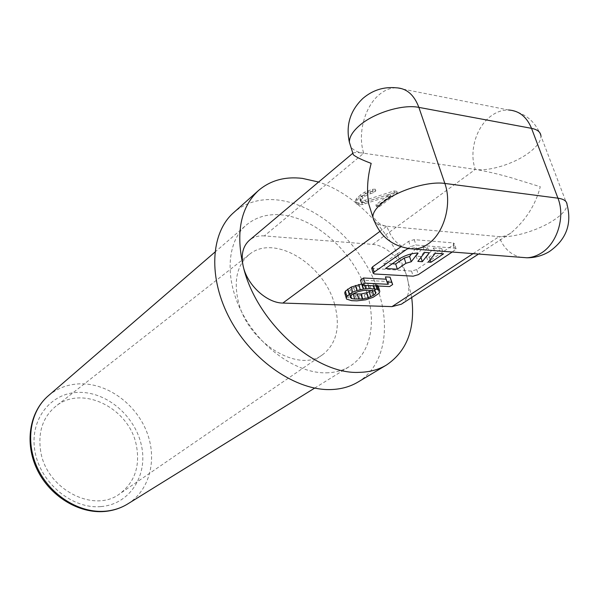 <?xml version="1.0" encoding="UTF-8"?>
<svg xmlns="http://www.w3.org/2000/svg" width="599" height="599" viewBox="0 0 599 599"><rect width="100%" height="100%" fill="white"/><g stroke="black" fill="none" stroke-linecap="round" stroke-linejoin="round"><path stroke-width="0.45" stroke-dasharray="3 2.25" d="M411.693 297.486L406.916 276.558C401.974 260.295 385.958 245.156 372.66 244.385L264.339 235.916L363.743 153.239C357.476 134.513 364.297 107.401 378.74 95.091C384.303 90.254 390.166 87.828 396.321 87.813L508.566 109.999C502.291 109.879 496.309 111.983 490.626 116.303C475.868 127.295 468.882 152.101 475.329 169.397C488.724 171.546 513.088 164.216 527.869 153.524C536.592 147.212 540.957 141.379 540.957 136.025L567.066 204.678C566.789 209.44 562.087 214.779 552.959 220.687C537.49 230.69 512.534 238.05 499.109 236.627C503.355 247.941 510.565 254.83 520.741 257.3M352.938 153.149L352.938 153.149C354.084 152.341 357.678 152.371 363.743 153.239C357.378 152.288 353.051 150.087 350.767 146.635M371.859 213.895C375.491 221.45 380.507 225.568 386.902 226.235L499.109 236.627C502.673 236.964 506.612 235.759 510.917 233.011C525.847 220.192 535.633 204.761 540.276 186.723L510.528 177.529C497.118 173.77 485.385 171.059 475.329 169.397L363.743 153.239M374.068 220.874C376.254 223.831 380.53 225.613 386.902 226.235C390.937 238.267 397.811 245.687 407.522 248.48M40.695 451.406C37.797 432.111 42.821 417.076 55.767 406.302C82.325 384.244 129.669 408.496 136.415 445.634C140.226 466.149 134.723 482.165 119.905 493.688C94.185 513.747 46.422 489.301 40.695 451.406M326.29 372.84C335.26 372.638 343.145 370.437 349.958 366.229C373.769 351.336 377.759 313.861 361.878 279.748C346.087 245.575 312.408 217.849 281.56 214.869C267.723 213.626 255.975 217.018 246.324 225.044C226.662 241.644 224.198 279.351 242.715 313.958C261.097 348.603 297.374 373.566 326.29 372.84M358.007 382.042C387.186 364.357 392.128 319.297 373.334 278.43C354.653 237.474 314.565 203.952 277.337 199.946C260.131 198.217 245.568 202.44 233.655 212.623M401.375 304.195C408.75 298.572 410.6 289.362 406.916 276.558C393.753 234.336 356.667 194.211 318.593 182.036M264.339 235.916C258.431 235.489 253.444 236.942 249.386 240.266M371.717 268.307L411.543 271.085L416.724 269.557L453.188 244.976L454.312 243.613L453.196 242.924L414.223 239.637L408.668 241.292L400.866 246.81M385.434 276.895L386.145 279.186M360.486 280.1L388.032 281.515L391.065 279.448M344.717 292.941L345.054 294.027L347.734 295.195L355.424 295.854L364.282 294.805L371.605 292.297L377.49 288.284L378.239 286.517L377.999 285.416L373.035 283.709L367.764 283.447L361.661 283.978M433.579 247.971L441.755 248.615L429.251 257.098L426.548 256.904L433.579 247.971L435.316 253.227M423.081 247.14L427.604 247.499L420.633 256.477L416.155 256.155L423.081 247.14L424.811 252.434M392.285 263.77L383.884 263.223L397.287 253.796L398.979 259.105M397.287 253.796C403.09 250.09 409.402 248.053 416.223 247.687L411.573 253.834M352.841 293.944L350.138 293.525L348.536 292.027L348.805 290.964L353.672 287.557L361.848 285.371L372.96 285.903L374.45 287.423L374.128 288.486L371.702 290.493M429.251 257.098L430.119 259.734M441.755 248.615L443.5 253.841M426.548 256.904L428.24 262.085M452.223 252.022L456.079 248.847L454.97 248.173L415.983 245.043L410.412 246.698L407.777 248.54M420.633 256.477L420.94 257.413M427.604 247.499L429.333 252.778M416.155 256.155L417.847 261.381M383.884 263.223L385.524 268.479M416.223 247.687L417.945 253.003M388.032 281.515L389.612 286.562M386.452 279.201L388.032 284.285M367.764 283.447L368.407 285.551M373.035 283.709L373.679 285.805M375.446 284.196L375.97 285.91M376.689 284.622L377.1 285.97M377.999 285.416L378.186 286.023M378.239 286.517L379.788 291.541M377.49 288.284L379.032 293.293M375.109 290.32L376.644 295.314M371.605 292.297L373.132 297.284M367.457 293.884L368.969 298.871M364.282 294.805L365.794 299.792M361.017 295.374L362.522 300.361M358.801 295.636L360.306 300.631M355.424 295.854L356.929 300.855M350.19 295.644L351.68 300.668M347.734 295.195L349.232 300.226M346.454 294.79L347.952 299.829M345.054 294.027L346.551 299.081M362.051 283.911L362.47 285.274M364.319 283.649L364.851 285.386M372.96 285.903L374.51 290.949M369.965 285.394L371.515 290.463M365.869 285.199L367.419 290.283M361.848 285.371L363.391 290.463M356.33 286.584L357.865 291.676M353.672 287.557L355.2 292.649M350.64 289.235L352.16 294.326M348.805 290.964L350.318 296.041M348.536 292.027L350.041 297.089M350.138 293.525L350.767 295.621M372.241 290.193L372.368 290.597M374.128 288.486L375.049 291.496M374.45 287.423L376 292.454M365.794 201.856L394.479 192.601L397.362 192.945L379.242 206.79L376.374 206.483L390.398 195.731L362.335 204.551L359.49 204.686L356.435 203.922L356.031 202.118L356.817 200.433L359.198 198.014L365.3 193.739L368.52 192.286L372.93 190.969L375.82 190.849L373.282 192.841L367.786 194.48L364.679 196.382L360.785 199.976L360.486 201.271L361.272 202.245L365.794 201.856L365.278 200.208L393.947 190.954L396.83 191.298L378.725 205.165L375.858 204.858L389.874 194.091L364.574 202.327L358.981 203.039L355.926 202.267L355.521 200.463L356.3 198.771L360.673 194.772L364.784 192.069L372.406 189.299L375.288 189.179L372.75 191.171L367.262 192.811L362.155 196.292L360.269 198.321L359.969 199.624L360.755 200.59L365.278 200.208M397.362 192.945L396.83 191.298M394.479 192.601L393.947 190.954M362.447 202.372L361.938 200.725M361.272 202.245L360.755 200.59M360.486 201.271L359.969 199.624M360.785 199.976L360.269 198.321M362.68 197.955L362.155 196.292M364.679 196.382L364.155 194.72M367.786 194.48L367.262 192.811M370.489 193.425L369.957 191.762M373.282 192.841L372.75 191.171M375.82 190.849L375.288 189.179M372.93 190.969L372.406 189.299M368.52 192.286L367.996 190.617M365.3 193.739L364.784 192.069M361.19 196.442L360.673 194.772M359.198 198.014L358.681 196.352M356.817 200.433L356.3 198.771M356.031 202.118L355.521 200.463M356.435 203.922L355.926 202.267M358.314 204.559L357.805 202.911M359.49 204.686L358.981 203.039M362.335 204.551L361.826 202.911M365.083 203.974L364.574 202.327M390.398 195.731L389.874 194.091M376.374 206.483L375.858 204.858M379.242 206.79L378.725 205.165M334.661 304.539C340.561 326.844 336.623 343.512 322.839 354.541C298.916 373.836 247.754 342.898 238.29 301.379C233.513 280.287 237.197 264.631 249.349 254.418C274.267 233.565 324.179 264.234 334.661 304.539M101.021 506.582L101.74 506.514C130.44 503.789 147.998 474.917 141.491 445.701C135.374 416.44 107.251 391.993 79.293 392.367L78.589 392.382C50.63 392.712 29.194 419.727 34.967 451.354C40.32 483.004 72.307 509.352 101.021 506.582M127.759 503.916C150.184 489.967 157.522 458.624 146.56 431.377C135.703 404.078 108.09 383.674 81.052 383.817L80.266 383.824C68.091 384.139 57.452 388.107 48.362 395.737M473.09 253.624L499.109 236.627M372.66 244.385L475.329 169.397M379.796 231.476L386.902 226.235M453.188 244.976L454.948 250.202M416.724 269.557L418.364 274.642M411.543 271.085L413.175 276.169M372.93 268.764L374.54 273.99M408.668 241.292L410.412 246.698M414.223 239.637L415.983 245.043M453.196 242.924L454.97 248.173M314.64 388.115L349.958 366.229M214.861 252.172L246.324 225.044M510.917 233.011L478.549 254.051M456.079 248.847L454.312 243.613M540.957 136.025C535.349 121.08 524.552 112.402 508.566 109.999M322.839 354.541L119.905 493.688M249.349 254.418L55.767 406.302"/><path stroke-width="0.9" d="M350.767 146.635L349.397 142.277C349.247 137.216 352.512 131.72 359.198 125.797C373.387 113.069 402.723 103.971 418.873 107.386L531.538 128.343C526.738 116.79 519.078 110.68 508.566 109.999M478.549 254.051L401.375 304.195L391.993 306.621L282.833 303.064C267.154 303.012 247.986 285.798 243.486 267.446C235.482 233.078 240.469 207.449 258.439 190.549L233.655 212.623C210.466 232.779 207.748 278.168 230.338 319.746C252.756 361.369 296.572 390.885 331.022 389.56C341.198 389.215 350.198 386.707 358.007 382.042L386.49 365.016C378.68 369.673 369.643 372.121 359.37 372.346C315.763 374.952 256.896 322.921 243.486 267.446C240.656 255.466 242.625 246.406 249.386 240.266L352.833 153.239L353.298 154.714L349.397 142.277C345.69 125.303 350.153 110.71 362.784 98.506C372.526 90.164 383.704 86.6 396.321 87.813C406.639 88.323 414.156 94.844 418.873 107.386L444.855 183.444C452.41 204.139 443.866 233.73 427.791 244.152C423.403 247.147 418.888 248.795 414.238 249.094L407.522 248.48M353.298 154.714C355.843 156.953 361.803 159.843 371.178 163.385C367.389 177.439 366.581 190.984 368.759 204.019L371.859 213.895M520.741 257.3L526.97 257.78C534.989 257.795 542.447 255.721 549.358 251.565C566.182 239.735 572.09 224.108 567.066 204.678C566.946 201.204 563.899 199.04 557.939 198.179L444.855 183.444C428.622 180.958 398.417 190.108 383.472 201.96C376.434 207.471 372.885 212.48 372.825 216.988L374.068 220.874M368.759 204.019L372.825 216.988C379.444 236.845 393.251 247.544 414.238 249.094L526.97 257.78C531.695 257.548 536.277 256.08 540.725 253.384C557.01 243.988 565.591 217.138 557.939 198.179L531.538 128.343C537.49 129.541 540.635 132.102 540.957 136.025M258.439 190.549C270.359 180.396 285.012 176.338 302.398 178.382L318.593 182.036M386.49 365.016C407.095 351.044 415.504 328.529 411.693 297.486M400.866 246.81L372.563 266.832L371.717 268.307M386.145 279.186L363.496 277.988L360.486 280.1L362.043 285.251L389.612 286.562L392.652 284.51L391.671 282.234L387.021 282.002L388.032 284.285L365.061 283.155L362.043 285.251M392.652 284.51L390.076 277.15L385.434 276.895L387.021 282.002M361.661 283.978L351.194 287.078L345.353 291.174L344.717 292.941L346.551 299.081L351.68 300.668L356.929 300.855L365.794 299.792L373.132 297.284L379.032 293.293L379.788 291.541L379.556 290.455L377.003 289.257L369.321 288.546L363.6 289.017L356.967 290.552L352.721 292.185L346.858 296.258L346.222 298.01M411.573 253.834L409.574 256.477L404.213 258.072L395.684 263.987L392.285 263.77M371.702 290.493L366.618 292.791L361.212 293.974L352.841 293.944M430.119 259.734L430.951 262.272L428.24 262.085L435.316 253.227L443.5 253.841L430.951 262.272M407.777 248.54L374.18 272.088L373.244 273.279L374.54 273.99L413.175 276.169L418.364 274.642L452.223 252.022M422.325 261.681L417.847 261.381L424.811 252.434L429.333 252.778L422.325 261.681L420.94 257.413M398.979 259.105C404.797 255.421 411.116 253.384 417.945 253.003L411.266 261.726L405.89 263.313L397.332 269.198L385.524 268.479L398.979 259.105M374.51 290.949L376 292.454L375.663 293.51L373.776 295.202L368.13 297.793L362.724 298.983L354.683 299.028L351.643 298.564L350.041 297.089L350.318 296.041L352.16 294.326L357.865 291.676L363.391 290.463L367.419 290.283L374.51 290.949M395.684 263.987L397.332 269.198M409.574 256.477L411.266 261.726M363.496 277.988L365.061 283.155M390.076 277.15L391.671 282.234M368.407 285.551L369.321 288.546M373.679 285.805L374.592 288.785M375.97 285.91L377.003 289.257M377.1 285.97L378.239 289.676M378.186 286.023L379.556 290.455M345.353 291.174L346.858 296.258M347.667 289.107L349.187 294.206M351.194 287.078L352.721 292.185M355.432 285.438L356.967 290.552M358.696 284.488L360.239 289.602M362.47 285.274L363.6 289.017M364.851 285.386L365.877 288.755M350.767 295.621L351.643 298.564M353.178 293.997L354.683 299.028M357.251 294.169L358.764 299.178M361.212 293.974L362.724 298.983M366.618 292.791L368.13 297.793M369.224 291.84L370.751 296.842M372.368 290.597L373.776 295.202M375.049 291.496L375.663 293.51M105.424 511.194L106.225 511.119C114.147 510.288 121.327 507.892 127.759 503.916C121.08 508.034 113.668 510.528 105.514 511.389L104.69 511.471C78.739 513.822 49.904 496.167 37.16 469.631C24.304 443.14 29.426 411.895 48.362 395.737C29.928 411.423 24.926 442.444 37.962 469.099C50.893 495.785 79.907 513.508 105.424 511.194M391.993 306.621L473.09 253.624M282.833 303.064L379.796 231.476M404.213 258.072L405.89 263.313M372.563 266.832L374.18 272.088M127.759 503.916L314.64 388.115M48.362 395.737L214.861 252.172M373.244 273.279L371.635 268.038"/></g></svg>
